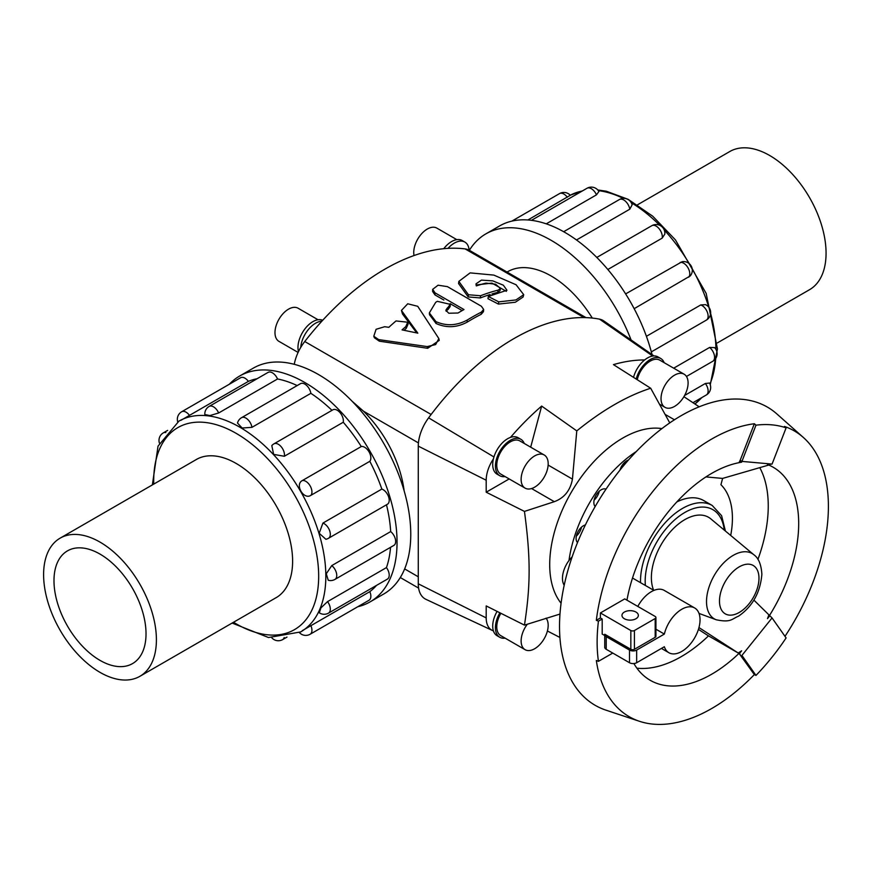 <?xml version="1.0" encoding="UTF-8"?>
<svg xmlns="http://www.w3.org/2000/svg" width="872" height="872" viewBox="0 0 872 872"><rect width="100%" height="100%" fill="white"/><g stroke="black" fill="none" stroke-linecap="round" stroke-linejoin="round"><path stroke-width="1.31" d="M427.204 346.587L435.64 344.571L438.845 338.565L417.721 306.301L407.736 303.783L401.447 310.432L417.83 333.159L402.047 329.878A219.799 126.898 -60 0 1 405.807 326.597L407.704 322.226L396.008 320.94A219.799 126.898 120 0 0 388.825 327.316L384.683 326.717L376.105 329.278L373.783 336.243L378.699 339.611L427.204 346.587L427.683 348.299L379.331 341.181L374.404 337.769L373.783 336.243M438.845 338.565L439.216 340.407L427.683 348.299M416.762 332.94L402.526 314.018L401.447 310.432M407.704 322.226L408.096 324.057L406.232 328.363A217.259 125.437 120 0 0 404.009 330.281M447.445 307.805A219.799 126.898 -60 0 1 447.979 307.478L450.225 304.339L437.33 301.331A219.799 126.898 120 0 0 435.706 302.312L429.34 312.906L435.924 321.626C446.279 326.204 456.688 325.692 467.152 320.089A219.799 126.898 -60 0 1 481.322 312.154L483.644 309.429L481.366 306.236L447.423 286.637L438.082 285.199L432.665 289.362L435.008 292.829L463.991 309.549A219.799 126.898 120 0 0 458.007 313.015L448.786 313.233L445.821 310.258L447.445 307.805L447.489 309.854L446.126 311.25M450.225 304.339L450.214 306.432L448.023 309.527A217.259 125.437 120 0 0 447.489 309.854M483.644 309.429L483.491 311.598L481.213 314.28A217.259 125.437 120 0 0 467.207 322.117C456.863 327.665 446.508 328.134 436.153 323.545L429.525 314.77L429.34 312.906M443.859 300.033L434.975 294.91L432.61 291.433L432.665 289.362M434.975 294.91L435.008 292.829M462.149 310.596L450.137 303.663M480.581 295.75A219.799 126.898 -60 0 1 498.141 290.136L500.484 288.469L495.558 284.207L485.998 283.117A219.799 126.898 120 0 0 476.33 285.907L476.025 283.836L481.453 280.119L492.767 280.871L503.351 285.199L506.97 290.245L488.309 296.491L498.751 301.854L515.908 299.957L523.723 294.692L516.093 284.763L493.857 275.105L470.117 272.882L458.846 281.383L468.428 294.747L480.581 295.75L480.298 297.952L468.21 296.927L458.541 283.498L458.846 281.383M500.484 288.469L499.95 290.768L497.65 292.403A217.259 125.437 120 0 0 491.939 293.962M490.129 294.518A217.259 125.437 120 0 0 480.298 297.952M506.349 291.346L491.972 283.106L476.036 284.981M523.723 294.692L523.069 297.047L515.352 302.246L498.413 304.088L487.971 298.693L488.309 296.491M404.128 490.794A86.742 50.075 -120 0 0 363.45 411.17L352.179 401.327M592.284 318.073A86.742 50.075 -120 0 0 507.744 271.672L507.057 272.064M669.772 422.909L650.686 388.236L613.452 364.627A210.98 121.818 -60 0 1 644.626 359.962A21.048 12.154 -60 0 1 658.033 356.931L660.736 358.49A21.048 12.154 120 0 0 636.2 379.037M530.688 447.173L541.654 406.08L576.784 430.899C602.476 410.047 627.11 395.823 650.686 388.236M576.784 430.899L572.435 479.11C570.375 490.391 564.348 497.923 554.32 501.683L524.453 511.406C530.677 557.873 530.677 584.905 524.453 625.126L559.977 614.062M561.077 603.228A103.31 59.645 -60 0 1 571.106 492.604A103.31 59.645 -60 0 1 661.892 428.599M636.298 451.522A103.31 59.645 120 0 0 569.002 560.5A20.666 11.925 -60 0 1 572.152 556.859M619.97 470.128A10.333 5.962 -60 0 1 628.472 460.013M624.908 462.138A10.333 5.962 -60 0 1 623.829 465.419M595.162 506.534A10.333 5.962 -60 0 1 596.306 494.751A10.333 5.962 -60 0 1 606.007 489.148M599.26 491.209A10.333 5.962 -60 0 1 596.753 497.051A10.333 5.962 -60 0 1 594.105 500.136M577.504 542.58A10.333 5.962 -60 0 1 577.406 532.847A10.333 5.962 -60 0 1 585.385 524.933M581.515 527.146A10.333 5.962 -60 0 1 581.035 528.89A10.333 5.962 -60 0 1 576.359 536.084M688.095 382.961A19.13 11.042 120 0 0 684.128 374.208A19.13 11.042 120 0 0 664.998 385.25A19.13 11.042 120 0 0 664.998 407.344A19.13 11.042 120 0 0 679.746 402.221A19.13 11.042 120 0 0 688.095 382.961M684.128 374.208L659.777 360.147A19.13 11.042 120 0 0 637.258 379.712M664.17 362.676A21.048 12.154 120 0 0 660.736 358.49M633.53 377.347A21.048 12.154 -60 0 1 644.626 359.962M548.183 463.74A19.13 11.042 120 0 0 544.215 454.988A19.13 11.042 120 0 0 525.086 466.03A19.13 11.042 120 0 0 525.086 488.124A19.13 11.042 120 0 0 539.833 483.001A19.13 11.042 120 0 0 548.183 463.74M544.215 454.988L519.865 440.927A19.13 11.042 120 0 0 500.735 451.969A19.13 11.042 120 0 0 500.735 474.063L525.086 488.124M524.246 443.456A21.048 12.154 120 0 0 520.824 439.27A21.048 12.154 120 0 0 499.776 451.423A21.048 12.154 120 0 0 499.776 475.72A21.048 12.154 120 0 0 505.117 476.592M499.776 475.72L497.073 474.161A21.048 12.154 -60 0 1 493.399 458.955A21.048 12.154 -60 0 1 510.48 437.406A21.048 12.154 -60 0 1 518.121 437.711L520.824 439.27M527.331 624.21A19.13 11.042 120 0 0 525.086 649.684A19.13 11.042 120 0 0 539.833 644.561A19.13 11.042 120 0 0 548.183 625.3A19.13 11.042 120 0 0 546.068 618.139M500.877 613.288A19.13 11.042 120 0 0 500.735 635.623L525.086 649.684M499.885 612.798A21.048 12.154 120 0 0 499.776 637.279A21.048 12.154 120 0 0 505.117 638.151M499.776 637.279L497.073 635.721A21.048 12.154 -60 0 1 493.399 630.848A21.048 12.154 -60 0 1 497.084 611.392M414.037 255.55A19.13 11.042 -60 0 1 420.827 234.666A19.13 11.042 -60 0 1 436.839 228.104L456.808 239.637M443.75 248.694A21.048 12.154 -60 0 1 462.149 240.509L464.852 242.067A21.048 12.154 120 0 0 448.034 248.357A217.259 125.437 120 0 0 321.855 321.201A21.048 12.154 120 0 0 300.742 347.416A32.918 19.01 120 0 0 294.256 364.311M585.973 317.626L469.441 250.351A32.918 19.01 120 0 0 469.147 250.188A21.048 12.154 120 0 0 464.852 242.067M298.104 352.43L278.942 341.355A19.13 11.042 -60 0 1 278.942 319.272A19.13 11.042 -60 0 1 298.071 308.219L318.04 319.752M298.486 351.623A21.048 12.154 -60 0 1 305.004 328.788A21.048 12.154 -60 0 1 322.705 320.275M637.53 204.789L729.777 151.532A79.766 46.053 60 0 1 791.242 172.907A79.766 46.053 60 0 1 826.067 253.174A79.766 46.053 60 0 1 809.543 289.689L717.296 342.947M156.404 639.797A79.766 46.053 -120 0 0 121.59 559.53A79.766 46.053 -120 0 0 60.124 538.155A79.766 46.053 -120 0 0 60.124 630.26A79.766 46.053 -120 0 0 139.88 676.312A79.766 46.053 -120 0 0 156.404 639.797M53.988 580.665A65.073 37.572 -120 0 0 82.393 646.163A65.073 37.572 -120 0 0 132.544 663.592A65.073 37.572 -120 0 0 132.544 588.447A65.073 37.572 -120 0 0 67.46 550.875A65.073 37.572 -120 0 0 53.988 580.665M631.099 339.971A130.408 75.286 -120 0 0 485.911 233.849L499.634 225.924A130.408 75.286 60 0 1 652.038 354.588M485.911 233.849A130.408 75.286 -120 0 0 469.376 250.308M567.312 197.246A8.698 5.014 60 0 0 559.519 193.606A8.698 8.698 0 0 1 570.299 195.284L527.931 219.973M596.47 194.848A8.698 5.014 60 0 0 586.998 188.276A8.698 8.698 0 0 1 598.901 191.513L596.47 194.848L546.254 223.842M629.78 209.204A8.698 5.014 60 0 0 625.551 201.323A8.698 5.014 60 0 0 619.403 199.535A8.698 8.698 0 0 1 632.146 204.8L629.78 209.204L576.49 239.974M662.175 238.121A8.698 5.014 60 0 0 659.068 228.649A8.698 5.014 60 0 0 651.809 225.695A8.698 8.698 0 0 1 664.802 234.143L662.175 238.121L607.839 269.492M625.638 293.908L682.046 261.731A8.698 8.698 0 0 1 690.243 275.923L634.173 308.688M646.414 336.309L700.761 304.938L705.513 304.655A8.698 8.698 0 0 1 706.331 320.133L651.33 351.885M673.696 368.18L709.601 347.448L714.593 347.612A8.698 8.698 0 0 1 712.784 361.27L686.46 376.464M684.585 395.485L705.372 383.484L709.481 383.048A8.698 8.698 0 0 1 706.331 394.972L692.957 402.701M357.814 606.716A130.408 75.286 -120 0 0 370.033 601.92A130.408 75.286 -120 0 0 397.043 542.221A130.408 75.286 -120 0 0 340.113 410.985A130.408 75.286 -120 0 0 239.626 376.05A130.408 75.286 -120 0 0 229.358 384.225M239.626 376.05L253.349 368.115A130.408 75.286 60 0 1 353.847 403.06A130.408 75.286 60 0 1 410.767 534.296A130.408 75.286 60 0 1 383.756 593.996L370.033 601.92M300.709 631.906L300.622 631.949A121.709 70.272 60 0 0 325.834 576.229A121.709 70.272 60 0 0 272.707 453.745A121.709 70.272 60 0 0 178.913 421.132L158.028 446.148L152.371 484.897M302.355 630.609L369.804 591.663A121.709 70.272 -120 0 0 376.464 585.428M327.545 601.615A8.698 5.014 -120 0 1 328.504 613.114A8.698 8.698 0 0 1 319.315 612.809L320.907 607.915L327.545 601.615L386.449 567.607A121.709 70.272 -120 0 0 390.547 547.311M331.774 565.59A8.698 5.014 -120 0 1 336.483 573.198A8.698 5.014 -120 0 1 334.946 579.411A8.698 8.698 0 0 1 328.253 580.262L326.281 573.743L331.774 565.59L390.678 531.582A121.709 70.272 -120 0 0 386.492 504.79M322.923 523.08A8.698 5.014 -120 0 1 329.572 530.503A8.698 5.014 -120 0 1 328.504 538.275A8.698 8.698 0 0 1 325.877 539.267L319.185 533.261L322.923 523.08L381.838 489.072A121.709 70.272 -120 0 0 369.804 461.321L310.89 495.34C303.609 500.168 294.529 484.44 302.355 480.548L361.27 446.54A121.709 70.272 -120 0 0 343.252 422.244L284.348 456.263L273.655 454.41L271.802 445.614A8.698 8.698 0 0 1 273.982 443.837L332.886 409.818A8.698 5.014 60 0 1 340.145 412.783A8.698 5.014 60 0 1 343.252 422.244M331.97 410.352A121.709 70.272 -120 0 0 310.857 393.327L251.954 427.345L242.144 428.021L237.5 423.051A8.698 8.698 0 0 1 241.566 417.677L300.48 383.669A8.698 5.014 60 0 1 306.628 385.446A8.698 5.014 60 0 1 310.857 393.327M297.167 385.577A121.709 70.272 -120 0 0 277.547 378.982L218.643 412.99L209.869 415.584L204.844 414.516M257.12 378.721A121.709 70.272 -120 0 0 248.389 381.369L180.94 420.304M381.838 489.072A8.698 5.014 60 0 1 388.476 496.495A8.698 5.014 60 0 1 387.408 504.256L328.504 538.275M218.643 412.99A8.698 5.014 -120 0 0 209.16 406.407L268.075 372.399A8.698 5.014 60 0 1 277.547 378.982M386.449 567.607A8.698 5.014 60 0 1 387.408 579.106L328.504 613.114M390.678 531.582A8.698 5.014 60 0 1 395.387 539.19A8.698 5.014 60 0 1 393.861 545.403L334.946 579.411M369.804 591.663A8.698 5.014 60 0 1 369.052 600.23L310.149 634.238A8.698 5.014 -120 0 0 310.89 625.682M189.475 415.377A8.698 5.014 -120 0 0 181.692 411.748L240.596 377.74A8.698 5.014 60 0 1 248.389 381.369M361.27 446.54A8.698 5.014 60 0 1 369.052 451.903A8.698 5.014 60 0 1 369.804 461.321M195.306 460.111A79.788 46.063 60 0 1 196.298 459.511A79.788 46.063 60 0 1 276.086 505.575A79.788 46.063 60 0 1 276.086 597.712A79.788 46.063 60 0 1 275.062 598.268M753.888 600.1L768.897 614.836L767.491 618.64A122.996 71.014 120 0 0 773.213 467.261A122.996 71.014 120 0 0 767.491 464.525L772.058 464.089L786.108 427.858A164.59 95.026 120 0 0 755.98 425.176L754.345 423.748A165.015 95.277 120 0 0 596.339 620.308L598.432 621.169A164.59 95.026 120 0 0 598.432 661.336L596.339 660.475A165.015 95.277 120 0 0 639.503 721.308A165.015 95.277 120 0 0 754.345 674.59L755.98 675.408A164.59 95.026 120 0 0 786.108 637.933L772.058 617.943L741.93 655.417L755.98 675.408M757.932 559.399A122.996 71.014 120 0 0 759.774 467.643M784.985 636.342A165.015 95.277 120 0 0 828.4 506.414A165.015 95.277 120 0 0 803.374 437.482L776.919 413.982A172.187 99.419 120 0 0 595.184 506.501A172.187 99.419 120 0 0 605.931 710.146L639.503 721.308M803.374 437.482A165.015 95.277 120 0 0 784.473 426.441L786.108 427.858M730.703 535.463A82.655 47.72 120 0 0 720.937 484.712L722.616 478.412L768.755 465.038M564.184 585.276A20.666 11.925 -60 0 1 569.002 560.5M635.961 612.057A8.197 4.731 180 0 1 638.359 615.403A8.197 4.731 180 0 1 630.162 620.134A8.197 4.731 180 0 1 621.965 615.403A8.197 4.731 180 0 1 627.023 611.032A8.197 4.731 180 0 1 635.961 612.057M637.803 606.422A25.833 14.911 -60 0 1 664.257 590.409L694.69 607.98A25.833 14.911 120 0 0 664.355 634.075L636.658 650.076A5.069 2.921 180 0 1 629.497 650.076L606.214 636.636A5.069 2.921 180 0 1 604.732 634.565A5.069 2.921 180 0 1 604.765 634.249L630.838 649.302A2.529 1.461 0 0 0 634.413 649.302L655.188 637.312A2.529 1.461 0 0 0 655.929 636.277L655.929 617.496A2.529 1.461 180 0 1 655.188 618.531L634.413 630.521A2.529 1.461 180 0 1 630.838 630.521L600.394 612.951L624.744 598.89L655.188 616.46A2.529 1.461 180 0 1 655.929 617.496M655.929 629.213L664.355 634.075M604.732 634.565L604.732 647.22A5.069 2.921 0 0 0 606.214 649.291L629.497 662.731A5.069 2.921 0 0 0 636.658 662.731L664.355 646.73A25.833 14.911 120 0 0 668.868 652.714A25.833 14.911 120 0 0 694.69 637.803A25.833 14.911 120 0 0 694.69 607.98M753.844 554.745A37.736 21.789 120 0 0 714.332 575.291A37.736 21.789 120 0 0 716.293 619.785C730.998 622.815 731.521 619.066 738.562 616.155C752.558 606.443 760.33 592.47 761.877 574.223C761.234 564.522 758.564 558.026 753.844 554.745L710.756 518.829A47.339 27.337 120 0 0 668.007 534.591A47.339 27.337 120 0 0 653.629 590.235M676.803 501.967A59.405 34.302 -60 0 1 703.682 500.55L712.217 505.477A59.405 34.302 -60 0 0 665.837 522.034A59.405 34.302 -60 0 0 640.528 582.67M596.339 620.308L600.394 617.965L602.192 619L602.192 634.064L604.732 635.535M600.394 617.965L600.394 612.951M602.192 619L598.432 621.169M598.432 661.336L612.765 653.063M705.928 476.919L722.616 478.412M754.345 674.59L739.293 653.706L741.625 650.817L738.213 653.008L708.511 635.862A122.996 71.014 120 0 1 636.909 668.192M633.9 663.548A122.996 71.014 120 0 0 650.218 680.291A122.996 71.014 120 0 0 741.625 650.817M739.293 653.706L740.143 654.382M767.491 618.64L769.812 615.741L772.058 617.943M755.98 425.176L741.93 461.397L772.058 464.089M739.293 462.007L740.143 460.362L741.93 461.397L739.293 462.007L741.625 462.215A122.996 71.014 120 0 0 626.968 600.165M740.143 460.362L754.345 423.748M708.478 635.895L698.439 629.377M698.963 627.567L738.213 653.008M321.855 321.201A217.259 125.437 120 0 0 304.753 341.519A32.918 19.01 120 0 0 300.742 347.416M469.147 250.188A32.918 19.01 120 0 0 465.136 248.923A217.259 125.437 120 0 0 448.034 248.357M653.989 355.94L603.838 320.961A32.918 19.01 120 0 0 599.544 319.152A217.259 125.437 120 0 0 428.61 417.841A32.918 19.01 120 0 0 418.277 446.137L418.277 583.815A32.918 19.01 120 0 0 425.928 599.326L492.386 630.456A26.64 15.38 -60 0 1 486.195 617.899L486.195 605.92L524.453 625.126M524.453 511.406L486.195 492.211L486.195 480.232A26.64 15.38 -60 0 1 493.399 458.955M486.195 492.211L509.183 478.935M510.48 437.406A210.98 121.818 -60 0 1 541.654 406.08M559.911 637.465L547.398 630.99M493.399 630.848A26.64 15.38 -60 0 1 492.386 630.456M683.91 396.684L699.159 406.81M402.526 314.018L402.21 312.176M406.232 328.363L405.807 326.597M379.331 341.181L378.699 339.611M448.023 309.527L447.979 307.478M435.826 323.349L435.586 321.441M436.153 323.545L435.924 321.626M467.207 322.117L467.152 320.089M481.213 314.28L481.322 312.154M497.65 292.403L498.141 290.136M498.413 304.088L498.751 301.854M468.21 296.927L468.428 294.747M694.886 403.976A121.709 70.272 -120 0 0 701.535 397.752M709.961 383.985A121.709 70.272 -120 0 0 715.705 358.512M715.945 349.378A121.709 70.272 -120 0 0 710.636 313.495M708.816 307.227A121.709 70.272 -120 0 0 692.172 268.663M689.305 263.693A121.709 70.272 -120 0 0 664.224 230.001M659.701 225.281A121.709 70.272 -120 0 0 631.284 202.74M623.262 198.391A121.709 70.272 -120 0 0 598.323 190.63M582.191 191.044A121.709 70.272 -120 0 0 570.244 195.23L582.67 190.772M705.372 383.484A8.698 5.014 60 0 1 706.331 394.972M700.761 304.938A8.698 5.014 60 0 1 707.399 312.372A8.698 5.014 60 0 1 706.331 320.133M709.601 347.448A8.698 5.014 60 0 1 714.31 355.068A8.698 5.014 60 0 1 712.784 361.27M680.193 262.418A8.698 5.014 60 0 1 687.975 267.769A8.698 5.014 60 0 1 688.727 277.198M233.511 622.259A116.652 67.351 -120 0 0 318.672 576.229A116.652 67.351 -120 0 0 234.851 432.61A116.652 67.351 -120 0 0 153.745 484.102M284.348 456.263A8.698 5.014 -120 0 0 281.231 446.791A8.698 5.014 -120 0 0 273.982 443.837M165.833 432.567A8.698 5.014 -120 0 0 163.337 432.872A8.698 8.698 0 0 0 159.402 443.041M271.89 637.901A8.698 8.698 0 0 0 282.67 639.579A8.698 5.014 -120 0 0 284.185 637.563M251.954 427.345A8.698 5.014 -120 0 0 247.713 419.454A8.698 5.014 -120 0 0 241.566 417.677M310.89 495.34A8.698 5.014 -120 0 0 310.149 485.911A8.698 5.014 -120 0 0 302.355 480.548M758.978 578.256A27.926 16.121 120 0 0 729.352 575.618A27.926 16.121 120 0 0 729.352 615.109A27.926 16.121 120 0 0 758.978 578.256M724.24 530.067A56.102 32.395 120 0 0 680.585 515.188A56.102 32.395 120 0 0 645.356 585.461M606.214 636.636L606.214 649.291M629.497 650.076L629.497 662.731M636.658 650.076L636.658 662.731M630.838 649.302L630.838 630.521M634.413 649.302L634.413 630.521M655.188 637.312L655.188 618.531M418.277 446.137L486.195 480.232M418.277 583.815L486.195 617.899M674.448 419.781L665.325 414.516M548.139 465.081L572.435 479.11M531.571 488.549L554.32 501.683M428.61 417.841L493.944 456.961M599.544 319.152L652.714 356.048M418.44 442.922L363.45 411.17M431.128 414.473L304.753 341.519M418.277 576.784L404.641 568.915M584.066 317.582L465.136 248.923M659.755 404.314L664.998 407.344M197.312 458.955L60.124 538.155M277.078 597.113L139.88 676.312M597.767 189.954L606.334 191.23L628.211 199.361L652.757 216.223L675.44 239.898L706.178 293.428L717.449 348.931L710.266 384.803M702.014 397.469L694.908 403.987M586.998 188.276L531.462 220.333M651.809 225.695L596.808 257.447M619.403 199.535L563.672 231.712M559.519 193.606L511.853 221.128M232.137 623.055L268.522 637.53L300.622 631.949M209.16 406.407A8.698 8.698 0 0 0 204.833 414.516M163.337 432.872L167.653 430.376M282.67 639.579L286.997 637.083M299.423 632.625A8.698 8.698 0 0 0 310.149 634.238M181.692 411.748A8.698 8.698 0 0 0 177.725 421.841M632.505 578.038L653.924 590.409M668.868 652.714L661.434 648.419M716.293 619.785L699.017 613.43M725.406 531.048L721.591 515.657L712.217 505.477M418.604 588.11L400.292 577.537"/></g></svg>
